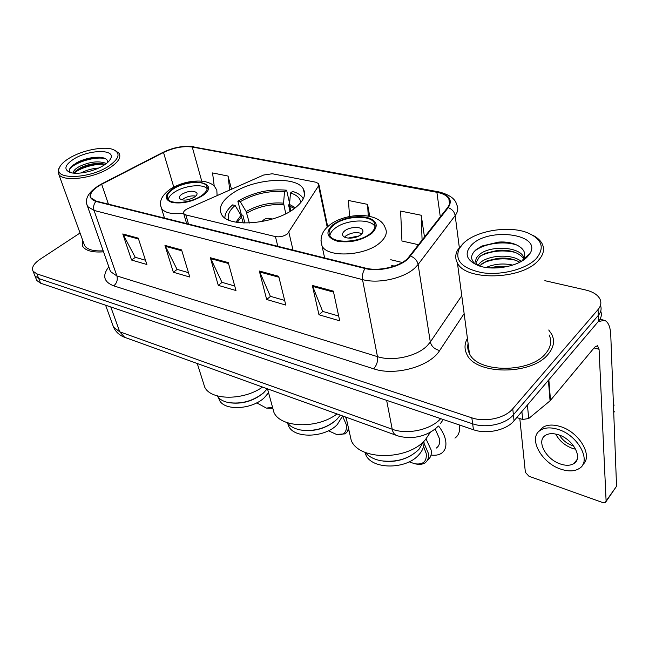 <?xml version="1.0" encoding="UTF-8"?>
<svg xmlns="http://www.w3.org/2000/svg" width="649" height="649" viewBox="0 0 649 649"><rect width="100%" height="100%" fill="white"/><g stroke="black" fill="none" stroke-linecap="round" stroke-linejoin="round"><path stroke-width="0.97" d="M287.426 233.916L318.562 185.833L318.724 183.756L315.958 182.239L272.288 173.762L263.599 175.035L187.934 208.532C184.405 210.235 183.002 211.947 183.716 213.675L185.817 214.924L275.444 236.601C279.719 237.291 283.71 236.398 287.426 233.916M294.971 208.078C303.683 201.117 306.482 194.749 303.359 188.981C296.26 175.198 251.909 178.751 231.206 194.254C221.528 201.352 218.315 208.069 221.56 214.413C227.994 228.205 274.908 224.449 294.971 208.078M36.255 279.175L36.79 280.498L40.595 283.199L473.454 429.735C486.75 434.53 506.488 430.182 514.04 420.779L598.581 321.19C601.307 317.88 602.021 314.53 600.723 311.155M80.046 233.007L40.076 259.276C33.707 263.664 31.379 267.648 33.067 271.209L36.879 273.87L471.823 417.826C485.217 422.556 505.117 418.167 512.751 408.797L598.045 309.573L598.313 315.398C601.055 312.088 601.769 308.746 600.455 305.371C601.769 308.746 601.055 312.088 598.313 315.398L513.391 414.816L598.313 315.398L598.581 321.19M471.823 417.826L472.642 423.805C485.987 428.567 505.806 424.203 513.391 414.816C505.806 424.203 485.987 428.567 472.642 423.805L38.745 278.551L472.642 423.805L473.454 429.735M34.405 274.551L34.932 275.866L38.745 278.551L34.932 275.866L34.405 274.551M548.194 354.184C553.727 347.548 554.944 340.976 551.853 334.47L548.738 329.992L551.853 334.47C554.944 340.976 553.727 347.548 548.194 354.184C531.572 375.528 475.222 375 466.834 354.257C475.222 375 531.572 375.528 548.194 354.184M407.434 258.756C398.64 266.99 378.229 271.542 365.492 268.118L96.312 201.133L91.095 198.026C89.181 193.751 92.718 189.167 101.682 184.267L163.516 152.466C173.656 147.664 183.237 145.855 192.25 147.031L436.882 192.291C442.902 193.451 446.893 195.609 448.848 198.772C450.365 201.506 449.944 204.443 447.591 207.575L407.434 258.756M408.059 258.902L448.248 207.631C452.97 199.981 449.303 194.757 437.264 191.966L192.639 146.779C183.399 145.571 173.591 147.428 163.199 152.345L101.382 184.129C88.402 191.82 86.56 197.58 95.865 201.417L365.046 268.499C378.107 272.02 399.046 267.356 408.059 258.902M145.481 260.241L135.235 257.28L122.783 233.94L131.552 260.03L146.885 264.508L138.245 238.142L122.783 233.94M135.398 257.329L131.552 260.03M188.478 272.653L177.039 269.351L164.968 245.395L173.348 272.239L189.808 277.042L181.59 249.914L164.968 245.395M177.201 269.4L173.348 272.239M338.673 316.022L322.642 311.39L312.323 285.422L318.975 314.765L339.703 320.817L333.343 291.133L312.323 285.422M322.788 311.439L318.975 314.765M284.651 300.422L270.349 296.293L259.324 271.022L266.666 299.489L285.803 305.079L278.705 276.287L259.324 271.022M270.503 296.342L266.666 299.489M234.735 286.014L221.958 282.323L210.349 257.726L218.267 285.357L235.985 290.533L228.27 262.594L210.349 257.726M222.112 282.364L218.267 285.357M467.426 338.356C464.433 343.743 464.238 349.04 466.834 354.257C464.238 349.04 464.433 343.743 467.426 338.356M82.48 239.732L82.691 246.369C85.725 250.814 92.677 252.631 103.532 251.82C92.677 252.631 85.725 250.814 82.691 246.369L82.48 239.732M598.045 309.573C600.95 306.068 601.591 302.572 599.976 299.059C597.697 294.768 592.935 291.75 585.682 290.006L544.86 280.676M231.515 189.24L228.059 176.074L212.556 172.926L214.243 186.214M369.743 216.312L367.569 204.37L348.456 200.492L349.543 216.515M424.535 237.291L421.217 215.249L400.62 211.071L401.95 241.006L418.751 244.762M304.405 191.552L303.902 191.455M367.569 204.37L368.259 216.02M421.217 215.249L422.101 240.438M228.059 176.074L229.738 190.027M468.18 344.067L467.88 344.619L468.18 344.067M516.758 417.575L522.688 419.481L521.877 411.547M598.216 321.612L604.503 320.322C608.283 321.888 610.368 326.804 610.766 335.079L616.55 486.263L606.028 501.604M519.808 418.556L525.382 472.367L528.976 476.269L602.58 502.496L605.46 502.399L606.101 500.996L599.068 349.267L597.518 345.682L594.744 347.11L550.068 400.806L528.724 418.508L522.688 419.481M560.59 464.051C566.139 465.86 570.641 465.658 574.081 463.443C583.305 457.975 572.962 438.951 558.31 434.749C552.924 433.102 548.583 433.329 545.306 435.438C536.058 440.996 546.117 459.597 560.59 464.051M555.731 434.059C559.3 440.825 564.938 445.628 572.653 448.467L575.687 449.254M559.454 435.146C562.456 440.079 566.796 443.567 572.459 445.603L573.659 445.952M582.875 464.481C593.405 456.012 579.119 431.845 560.176 426.49C552.891 424.316 547.034 424.649 542.605 427.496L539.238 431.123M557.889 429.338C550.603 427.139 544.746 427.464 540.317 430.303C527.726 437.88 541.347 463.086 560.987 469.203C568.581 471.701 574.73 471.425 579.46 468.383C592.002 460.968 577.853 434.992 557.889 429.338M613.378 403.264L614.051 405.333L613.516 406.899M613.743 412.861L614.279 411.174L613.67 410.995M613.735 412.748L614.279 411.174M463.654 243.075L459.322 248.405C454.259 260.346 461.91 268.451 482.272 272.718C501.482 275.614 526.136 269.197 536.171 258.716C545.144 247.691 542.134 238.994 527.15 232.618C508.475 225.349 476.309 230.711 463.654 243.075M463.078 243.594L457.715 249.906C455.192 254.416 455.095 258.773 457.431 262.975C465.422 280.993 521.317 279.97 538.078 260.768C543.659 254.765 544.941 248.948 541.923 243.31C540.098 240.13 537.039 237.437 532.732 235.23M468.099 343.443C467.329 346.907 467.775 350.265 469.43 353.518C477.323 372.972 530.055 373.459 545.671 353.494C550.887 347.264 552.039 341.09 549.135 334.973M486.109 267.477C494.441 263.867 503.316 263.072 512.751 265.092M490.271 267.907L496.745 266.431L508.654 266.26M477.834 265.4L480.219 262.715C488.575 255.033 511.956 253.508 521.236 261.409M479.213 265.895L487.075 260.866L497.621 258.343C506.147 257.442 513.513 258.74 519.727 262.22M477.851 265.425L476.609 263.916C474.906 260.817 475.798 257.758 479.27 254.733C489.07 245.46 518.981 246.085 523.735 257.158L523.816 258.083M475.985 262.585L479.514 256.736L485.136 253.345L498.132 250.263C510.349 249.646 518.827 252.412 523.581 258.57M527.377 256.817L529.803 253.767C542.832 234.167 488.973 226.728 471.734 244.819C463.857 253.394 466.144 260.354 478.589 265.692C493.037 271.12 518.405 266.536 527.377 256.817M521.106 261.88L523.021 259.527C529.738 249.849 515.46 240.763 498.619 242.101L482.053 245.987L476.155 249.605C470.16 255.033 470.144 260.014 476.098 264.549M473.916 251.836C481.956 244 503.527 240.089 517.545 245.314M480.641 255.852C491.398 250.806 502.959 249.662 515.33 252.42M481.907 263.567C492.396 258.724 503.648 257.612 515.655 260.241M492.413 268.005L506.788 266.682M287.207 422.669C289.908 426.279 294.273 428.697 300.292 429.938C314.4 431.82 326.593 428.316 336.855 419.408L340.352 415.133M300.998 430.06C312.956 431.82 323.867 429.167 333.732 422.093M287.612 423.205L288.61 426.028C293.883 438.748 324.735 438.01 337.277 424.584L342.623 415.952M244.884 223.053L242.848 215.208L241.42 214.876L237.85 201.149C253.288 192.347 269.538 188.697 286.615 190.206L284.522 191.755C269.035 190.441 254.286 193.751 240.268 201.685L246.158 211.558L249.354 223.021M285.755 213.74L283.564 203.161L284.522 191.755M300.755 202.626L300.755 202.626C300.325 198.196 296.901 194.984 290.492 192.98L289.519 204.443L290.744 210.966M272.296 406.371L273.951 412.448C280.611 427.942 317.353 429.151 337.034 413.932M289.543 204.208L288.554 204.954L290.03 211.396M243.261 222.996L241.006 215.322L235.084 205.425L232.658 204.881C227.458 209.27 224.87 213.61 224.895 217.894M286.615 190.206L289.616 203.299M303.278 198.845L302.905 198.164C301.063 195.154 297.623 192.907 292.594 191.423L290.492 192.98M235.084 205.425C229.138 210.592 227.077 215.492 228.886 220.108M240.268 201.685L237.85 201.149M328.426 430.766L336.442 434.4C344.084 435.544 347.32 432.169 346.16 424.268L342.567 416.179M336.442 434.4L345.252 433.881L347.491 431.512L348.464 428.032M348.132 430.985L348.984 430.352M346.477 419.149L345.325 416.926M370.709 233.218C374.854 229.576 376.071 226.136 374.351 222.891C370.214 214.47 344.351 215.914 333.821 224.992C329.4 228.675 328.078 232.22 329.854 235.636C333.773 244.04 360.406 242.572 370.709 233.218M375.057 226.679L375.017 226.615C370.879 218.153 345.073 219.573 334.576 228.667C331.785 230.939 330.219 233.275 329.87 235.668M410.184 456.044C401.707 460.563 392.694 462.242 383.137 461.09M423.919 441.223C424.47 445.839 422.815 450.325 418.954 454.681C406.396 469.819 371.699 469.665 365.825 454.811L364.892 452.264M423.602 441.523L418.962 449.368C409.081 458.843 396.498 462.648 381.231 460.798C374.084 459.46 368.762 456.669 365.29 452.434M349.389 432.185L351.263 440.517C359.286 460.709 407.897 460.66 425.33 439.762L430.457 432.129M360.974 234.622C362.848 232.991 363.391 231.442 362.621 229.981C360.812 226.217 349.251 226.85 344.611 230.93C342.688 232.561 342.112 234.135 342.899 235.636C344.66 239.384 356.382 238.751 360.974 234.622M361.939 233.664C356.52 231.742 351.085 232.545 345.633 236.074L344.578 237.12M348.14 238.086L359.002 235.936M350.33 238.167L356.999 236.844M454.933 438.099C458.648 435.52 460.141 431.382 459.419 425.703L459.297 424.941M438.586 426.028C442.521 431.123 444.898 436.112 445.717 441.004C446.504 446.699 445.052 450.82 441.369 453.343C438.651 455.063 435.211 455.622 431.041 455.022M409.17 461.82L414.573 463.719C423.051 465 426.937 461.609 426.223 453.562L423.578 446.52M415.133 463.832L415.79 463.962C419.522 464.741 422.564 464.392 424.925 462.932C427.853 460.952 428.973 457.675 428.275 453.107L424.032 443.283M435.146 428.957L439.535 438.821C440.144 443.089 439.065 446.171 436.298 448.07M427.748 459.784C430.685 457.788 431.812 454.511 431.123 449.944L426.06 438.943M201.693 195.527C206.512 192.023 208.183 188.859 206.698 186.028C203.656 179.992 183.278 181.939 173.08 189.143C168.034 192.672 166.258 195.925 167.767 198.886C170.679 204.93 191.617 202.918 201.693 195.527M207.193 188.778C203.153 183.367 183.821 185.557 174.062 192.461C170.614 194.822 168.675 197.182 168.245 199.535M264.07 392.345L263.096 393.262C252.98 401.325 241.639 404.465 229.089 402.68L228.773 402.623M268.564 392.71L264.321 397.699C251.901 409.73 224.124 411.06 219.386 400.068L218.502 397.642M267.266 388.767L263.672 392.71C253.134 401.106 241.331 404.376 228.253 402.518C222.932 401.358 219.216 399.143 217.123 395.866M203.299 382.642L204.703 387.096C210.665 400.457 243.562 400.693 262.553 387.064M194.562 197.085C196.728 195.519 197.483 194.1 196.817 192.818C193.418 190.319 188.437 190.79 181.866 194.221C179.659 195.787 178.889 197.223 179.554 198.529C182.977 201.036 187.975 200.549 194.562 197.085M195.795 196.087C191.593 195.43 187.407 196.355 183.229 198.862L181.923 199.916M256.736 402.851L266.374 408.091L272.564 407.353M266.374 408.091L272.823 408.302M69.5 158.056C64.073 161.325 60.69 164.586 59.359 167.831C53.299 179.919 88.897 179.165 108.278 166.42C119.481 158.672 121.022 153.002 112.902 149.424C103.589 146.009 82.204 150.276 69.5 158.056M59.692 167.077L58.459 169.348L58.743 174.2C62.653 182.272 93.318 178.58 109.632 167.904C118.142 162.339 121.322 157.488 119.156 153.351L114.751 150.211M83.826 243.464L84.613 245.622C87.323 249.638 93.513 251.366 103.175 250.814M81.028 172.991L81.847 172.545C86.917 169.973 92.539 168.464 98.713 168.026M87.899 171.758L91.955 170.622M73.459 173.105C73.061 171.06 75.138 168.805 79.689 166.347C90.033 161.609 98.948 160.66 106.428 163.483M74.1 173.161L75.365 171.312L80.225 167.896C86.601 164.781 93.261 163.272 100.222 163.37L105.341 164.286M103.629 165.414C107.523 162.972 109.941 160.587 110.89 158.251C115.238 148.897 88.702 149.595 73.872 158.997C64.795 164.976 63.497 169.446 69.962 172.399C77.174 174.995 94.097 171.498 103.629 165.414M107.823 162.307C107.75 159.313 104.911 157.618 99.313 157.228C91.663 157.123 84.248 158.883 77.061 162.501L71.358 166.55C69.151 168.894 68.843 170.817 70.433 172.334M69.459 169.787C72.493 163.207 94.543 155.849 105.487 158.689M74.148 173.169C79.9 167.88 95.687 163.224 105.065 164.481M72.396 165.592C80.233 160.271 89.692 157.52 100.798 157.35M75.584 171.085C83.121 166.322 91.947 163.799 102.063 163.532M288.886 232.374L293.024 250.084M318.562 185.833L327.21 227.126M185.817 214.924L188.51 224.075M275.444 236.601L277.796 246.296M112.699 324.784L113.583 327.242L119.724 331.809L392.223 429.24C407.215 434.968 430.806 429.825 440.703 418.646M386.634 400.344L392.223 429.24C392.872 432.388 394.178 434.392 396.133 435.26L396.531 435.398M514.04 420.779L512.751 408.797M40.595 283.199L36.879 273.87M437.807 426.571C431.731 432.38 424.146 435.925 415.044 437.207C405.098 438.278 398.024 436.104 396.133 435.26L124.665 337.318L119.724 331.809L110.784 306.961M105.592 305.2L113.583 327.242C115.83 332.004 119.521 335.363 124.665 337.318L125.152 337.496M440.314 423.748L443.291 419.522M464.14 313.589L439.681 350.501C430.003 366.515 394.965 376.29 373.662 368.819L113.745 285.86C116.828 283.199 117.883 279.897 116.901 275.955L377.475 356.65C392.75 361.736 417.096 356.342 427.334 345.584L430.311 342.023L461.772 295.709M113.745 285.86C103.694 281.917 102.055 275.574 108.805 266.82M109.632 269.157L110.484 271.582L116.901 275.955L94.056 210.438L87.599 206.528L86.804 204.224M437.264 191.966L438.862 191.877C449.481 194.635 455.411 198.878 456.653 204.589C458.535 208.004 458.04 211.671 455.168 215.582L418.11 264.484L414.93 267.915C404.027 278.332 378.408 284.035 362.523 279.605C361.947 275.671 362.791 271.972 365.046 268.499M410.695 256.104C414.784 257.84 417.258 260.63 418.11 264.484L430.311 342.023C431.488 346.452 434.611 349.284 439.681 350.501M192.639 146.779L438.456 191.804M163.199 152.345L162.615 152.547M459.322 247.512L455.168 215.582C454.446 211.858 452.142 209.213 448.248 207.631M101.382 184.129L101.049 184.202C88.564 191.479 84.078 198.918 87.599 206.528L109.786 269.595M95.865 201.417C93.707 204.135 93.099 207.136 94.056 210.438L362.523 279.605L377.475 356.65C378.002 361.274 376.728 365.33 373.662 368.819M192.25 147.031L201.725 181.063M163.516 152.466L173.762 187.066M101.682 184.267L108.415 204.143M436.882 192.291L440.322 216.944M402.234 262.472L390.755 259.73M210.698 258.651L228.521 263.502M259.649 271.98L278.932 277.228M312.631 286.404L333.554 292.099M165.325 246.296L181.858 250.798M123.164 234.816L138.529 239.002M594.046 347.945L599.068 349.267M548.843 379.779L550.514 400.36M606.101 500.996L616.55 486.263M550.068 400.806L548.397 380.306M527.41 405.033L528.724 418.508M283.67 204.8C270.771 203.729 258.48 206.487 246.798 213.067M294.427 208.475L289.624 206.082M241.006 215.322L235.976 222.169M283.564 203.161C270.479 202.082 258.01 204.881 246.158 211.558M295.441 207.712L289.519 204.443M241.655 216.839L237.226 222.388M332.823 224.765C325.092 232.139 326.569 237.607 337.253 241.168C350.111 243.132 361.615 240.56 371.763 233.445C379.105 225.852 377.312 220.457 366.393 217.253C353.924 215.509 342.737 218.007 332.823 224.765M324.622 257.945L322.042 245.979C319.495 238.061 321.993 231.101 329.554 225.098C345.122 212.588 379.576 211.128 385.206 227.848C387.64 232.456 385.96 237.364 380.168 242.556C365.647 256.039 327.575 258.059 322.042 245.979L320.963 240.657M172.31 188.973C164.229 195.195 164.197 199.705 172.228 202.512C182.401 203.973 192.485 201.709 202.504 195.706C221.861 182.726 190.198 176.212 172.31 188.973M183.545 213.286C172.099 214.486 164.765 212.88 161.536 208.467L160.709 205.701M164.497 218.096L161.536 208.467C159.67 203.745 159.102 197.385 170.216 189.151C180.941 182.694 192.234 180.097 204.094 181.371C214.34 183.959 214.211 186.19 216.823 190.133L217.107 195.617M304.584 194.57L303.359 188.981M318.951 184.819L327.696 226.663M183.716 213.675L186.652 223.613M36.79 280.498L33.067 271.209M193.97 146.698C183.764 145.417 173.388 147.331 162.842 152.434L101.049 184.202M448.848 198.772L449.514 203.835M394.227 266.09L391.753 265.49M599.976 319.219L603.586 320.103M577.042 459.557L574.081 463.443M542.605 427.496L540.317 430.303M459.322 248.405L457.715 249.906M469.43 353.518L457.431 262.975M523.021 259.527L529.803 253.767M288.61 426.028L287.969 423.627M273.951 412.448L267.51 388.856M270.081 218.388C266.771 217.845 264.086 218.908 262.018 221.577M272.126 219.119L270.463 218.478M375.017 226.615L374.351 222.891M365.322 452.475L365.825 454.811M351.263 440.517L346.031 417.185M362.937 231.669L362.621 229.981M207.258 188.056L206.698 186.028M218.697 397.845L219.386 400.068M204.703 387.096L197.264 363.513M197.069 193.71L196.817 192.818M59.359 167.831L58.459 169.348M84.613 245.622L58.743 174.2M109.365 160.717L110.89 158.251M99.313 157.228L101.139 157.366M101.26 163.443L100.222 163.37"/></g></svg>
